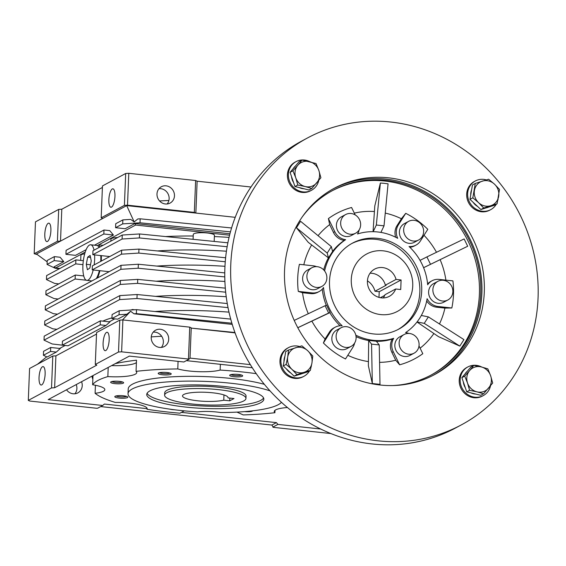 <?xml version="1.0" encoding="UTF-8"?>
<svg xmlns="http://www.w3.org/2000/svg" width="566" height="566" viewBox="0 0 566 566"><rect width="100%" height="100%" fill="white"/><g stroke="black" fill="none" stroke-linecap="round" stroke-linejoin="round"><path stroke-width="0.85" d="M218.632 389.663A40.695 8.115 2.3 0 1 245.948 398.45A40.695 8.115 2.3 0 1 191.938 403.968A40.695 8.115 2.3 0 1 164.621 395.181A40.695 8.115 2.3 0 1 218.632 389.663M229.732 400.827L233.999 398.542L228.034 397.898A22.789 4.542 -177.7 0 0 228.056 397.728A22.789 4.542 -177.7 0 0 212.759 392.811A22.789 4.542 -177.7 0 0 182.514 395.903A22.789 4.542 -177.7 0 0 197.81 400.82A22.789 4.542 -177.7 0 0 223.768 400.183L229.732 400.827L229.838 398.089M223.973 394.941L223.768 400.183M164.621 395.181L164.72 392.79A40.695 8.115 2.3 0 1 166.97 390.278A40.695 8.115 2.3 0 1 212.307 386.691A40.695 8.115 2.3 0 1 246.047 396.058L245.948 398.45M263.579 397.962A58.602 11.681 2.3 0 1 260.693 400.395A58.602 11.681 2.3 0 1 198.376 405.765A58.602 11.681 2.3 0 1 147.089 393.278M149.976 390.844A58.602 11.681 2.3 0 1 215.264 385.679A58.602 11.681 2.3 0 1 263.841 399.164A58.602 11.681 2.3 0 1 260.601 402.787A58.602 11.681 2.3 0 1 195.312 407.952A58.602 11.681 2.3 0 1 146.736 394.467A58.602 11.681 2.3 0 1 149.976 390.844M281.458 402.334A77.323 15.416 2.3 0 1 278.267 404.697A77.323 15.416 2.3 0 1 220.599 412.529A20.673 4.125 -177.7 0 0 197.548 411.864A77.323 15.416 2.3 0 1 128.029 393.71A77.323 15.416 2.3 0 1 132.303 388.941A77.323 15.416 2.3 0 1 195.935 381.144A77.323 15.416 2.3 0 1 270.039 390.894M264.35 384.314A77.323 15.416 -177.7 0 0 191.266 376.319A77.323 15.416 -177.7 0 0 132.494 384.158A77.323 15.416 -177.7 0 0 128.22 388.934L128.029 393.71M111.969 381.512A5.412 1.075 -177.7 0 0 115.4 382.368A5.412 1.075 -177.7 0 0 122.284 381.972A5.412 1.075 -177.7 0 0 122.362 381.93M119.27 381.357A6.509 1.295 -177.7 0 0 110.773 381.979A6.509 1.295 -177.7 0 0 114.997 383.642A6.509 1.295 -177.7 0 0 121.407 383.642A6.509 1.295 -177.7 0 0 123.515 382.489A6.509 1.295 -177.7 0 0 119.27 381.357M116.143 395.938A5.412 1.075 -177.7 0 0 119.575 396.801A5.412 1.075 -177.7 0 0 126.451 396.398A5.412 1.075 -177.7 0 0 126.529 396.356M123.438 395.783A6.509 1.295 -177.7 0 0 114.948 396.405A6.509 1.295 -177.7 0 0 119.171 398.075A6.509 1.295 -177.7 0 0 125.581 398.075A6.509 1.295 -177.7 0 0 127.683 396.922A6.509 1.295 -177.7 0 0 123.438 395.783M231.006 374.586A5.412 1.075 -177.7 0 0 234.444 375.449A5.412 1.075 -177.7 0 0 241.321 375.053A5.412 1.075 -177.7 0 0 241.399 375.003M238.307 374.43A6.509 1.295 -177.7 0 0 229.81 375.06A6.509 1.295 -177.7 0 0 234.034 376.723A6.509 1.295 -177.7 0 0 240.444 376.723A6.509 1.295 -177.7 0 0 242.552 375.569A6.509 1.295 -177.7 0 0 238.307 374.43M159.548 372.669A5.412 1.075 -177.7 0 0 162.98 373.525A5.412 1.075 -177.7 0 0 169.864 373.128A5.412 1.075 -177.7 0 0 169.941 373.086M166.85 372.513A6.509 1.295 -177.7 0 0 158.353 373.135A6.509 1.295 -177.7 0 0 162.576 374.798A6.509 1.295 -177.7 0 0 168.986 374.798A6.509 1.295 -177.7 0 0 171.095 373.645A6.509 1.295 -177.7 0 0 166.85 372.513M169.934 409.168A6.509 1.295 -177.7 0 0 172.651 409.635A6.509 1.295 -177.7 0 0 174.505 409.777M92.994 375.591L92.626 384.753A113.886 22.704 2.3 0 1 97.982 380.43A113.886 22.704 2.3 0 1 107.844 376.595L108.212 367.433M274.998 410.308L274.906 412.72A113.886 22.704 2.3 0 1 243.224 414.928L236.97 412.112M184.283 410.852L179.917 413.194A113.886 22.704 2.3 0 1 147.019 409.275L147.061 408.22M147.019 409.275A26.043 5.193 -177.7 0 0 147.174 408.751A26.043 5.193 -177.7 0 0 115.308 402.419A113.886 22.704 2.3 0 1 95.102 393.306L95.421 385.262M92.852 379.086A113.886 22.704 2.3 0 1 92.131 376.305A113.886 22.704 2.3 0 1 92.145 376.043L92.131 376.305M111.629 365.601A26.043 5.193 -177.7 0 0 135.72 363.039A26.043 5.193 -177.7 0 0 136.406 362.608M107.844 376.595A26.043 5.193 -177.7 0 0 135.274 374.197A26.043 5.193 -177.7 0 0 136.717 372.584A26.043 5.193 -177.7 0 0 136.052 371.353A113.886 22.704 2.3 0 1 177.781 368.926A26.043 5.193 -177.7 0 0 220.146 370.065A113.886 22.704 2.3 0 1 256.264 373.659M95.102 393.306A26.043 5.193 -177.7 0 0 103.408 391.283A26.043 5.193 -177.7 0 0 104.844 389.67A26.043 5.193 -177.7 0 0 92.626 384.753M81.561 381.717A9.261 8.596 -118.2 0 1 82.233 385.651A9.261 8.596 -118.2 0 1 77.867 392.875A9.261 8.596 -118.2 0 1 66.533 389.776M74.917 393.78A9.261 8.596 61.8 0 0 76.891 388.517A9.261 8.596 61.8 0 0 76.226 384.583M151.228 337.4A9.261 8.596 -118.2 0 1 155.593 330.183A9.261 8.596 -118.2 0 1 164.501 330.848A9.261 8.596 -118.2 0 1 168.71 339.289A9.261 8.596 -118.2 0 1 164.345 346.505A9.261 8.596 -118.2 0 1 155.438 345.84A9.261 8.596 -118.2 0 1 151.228 337.4M161.395 347.418A9.261 8.596 61.8 0 0 163.369 342.147A9.261 8.596 61.8 0 0 153.202 332.136M106.507 332.405A9.261 2.908 96.2 0 1 107.137 332.263A9.261 2.908 96.2 0 1 109.125 340.81A9.261 2.908 96.2 0 1 105.778 350.545A9.261 2.908 96.2 0 1 105.149 350.679A9.261 2.908 96.2 0 1 103.161 342.133A9.261 2.908 96.2 0 1 106.507 332.405M42.45 366.747A9.261 2.908 96.2 0 1 43.08 366.612A9.261 2.908 96.2 0 1 45.068 375.159A9.261 2.908 96.2 0 1 41.721 384.887A9.261 2.908 96.2 0 1 41.092 385.029A9.261 2.908 96.2 0 1 39.104 376.482A9.261 2.908 96.2 0 1 42.45 366.747M84.688 253.858A10.584 2.108 -177.7 0 0 81.49 254.658A10.584 2.108 -177.7 0 0 80.903 255.316L80.697 260.41M48.209 223.301A9.261 2.908 96.2 0 1 48.839 223.167A9.261 2.908 96.2 0 1 50.827 231.713A9.261 2.908 96.2 0 1 47.48 241.441A9.261 2.908 96.2 0 1 46.851 241.583A9.261 2.908 96.2 0 1 44.863 233.036A9.261 2.908 96.2 0 1 48.209 223.301M112.266 188.959A9.261 2.908 96.2 0 1 112.896 188.818A9.261 2.908 96.2 0 1 114.884 197.364A9.261 2.908 96.2 0 1 111.537 207.099A9.261 2.908 96.2 0 1 110.908 207.234A9.261 2.908 96.2 0 1 108.92 198.687A9.261 2.908 96.2 0 1 112.266 188.959M156.987 193.954A9.261 8.596 -118.2 0 1 161.352 186.738A9.261 8.596 -118.2 0 1 170.26 187.41A9.261 8.596 -118.2 0 1 174.47 195.843A9.261 8.596 -118.2 0 1 170.104 203.06A9.261 8.596 -118.2 0 1 161.197 202.395A9.261 8.596 -118.2 0 1 156.987 193.954M158.961 188.69A9.261 8.596 -118.2 0 1 169.135 198.701A9.261 8.596 -118.2 0 1 167.154 203.972M117.608 237.522A10.584 2.108 -177.7 0 0 111.516 238.562A10.584 2.108 -177.7 0 0 110.936 239.213L110.858 241.144M214.181 241.434L214.429 235.272A10.584 2.108 -177.7 0 0 205.656 232.838A10.584 2.108 -177.7 0 0 193.869 233.772A10.584 2.108 -177.7 0 0 193.282 234.423L193.084 239.319M351.606 243.621A48.832 45.33 -118.2 0 1 398.089 247.972A48.832 45.33 -118.2 0 1 419.83 292.127A48.832 45.33 -118.2 0 1 397.742 329.674M121.648 250.179L92.364 265.871L92.208 269.862L121.485 254.162L121.648 250.179L138.953 249.097L225.629 257.778M121.485 254.162L138.797 253.08L138.953 249.097M138.797 253.08L225.268 261.747M58.164 299.025L53.996 298.544L45.846 294.716L46.009 290.733L75.285 275.034L83.733 275.946M45.846 294.716L75.122 279.017L75.285 275.034M57.555 314.165L53.388 313.684L45.238 309.857L45.4 305.873L121.039 265.32L138.345 264.237L224.773 272.897M45.238 309.857L120.876 269.303L121.039 265.32M120.876 269.303L138.189 268.22L138.345 264.237M138.189 268.22L224.78 276.901M56.947 329.313L52.779 328.825L44.629 324.997L44.792 321.014L120.431 280.46L137.736 279.378L225.31 288.158M44.629 324.997L120.268 284.443L120.431 280.46M120.268 284.443L137.58 283.361L137.736 279.378M137.58 283.361L225.685 292.19M100.182 324.842L105.948 325.464L68.047 345.784L62.281 345.161L100.182 324.842L100.345 320.858L62.444 341.178L62.281 345.161L52.171 343.965L44.021 340.138L44.183 336.154L119.822 295.601L137.128 294.518L227.27 303.553M44.021 340.138L119.659 299.584L119.822 295.601M119.659 299.584L136.972 298.501L137.128 294.518M136.972 298.501L228.027 307.628M58.772 283.884L54.605 283.403L46.454 279.576L46.617 275.585L75.894 259.893L83.329 260.693M46.454 279.576L75.731 263.876L75.894 259.893M122.256 235.031L92.973 250.731L92.817 254.714L122.093 239.022L122.256 235.031L139.561 233.956L227.879 242.807M122.093 239.022L139.399 237.939L139.561 233.956M139.399 237.939L227.15 246.734M86.131 249.67L75.533 255.351L65.932 254.318L66.095 250.328L103.995 230.008L103.833 233.991L113.433 235.031L109.754 230.631L103.995 230.008M65.932 254.318L103.833 233.991M229.959 233.772L134.92 223.513L125.178 228.735L115.577 227.695L115.74 223.712L122.864 219.891L122.702 223.881L140.007 222.799L140.17 218.809L231.586 227.971M115.577 227.695L122.702 223.881M140.007 222.799L230.468 231.862M193.218 236.008A112.967 22.52 -177.7 0 0 165.534 236.56M140.17 218.809L137.8 218.957L134.199 221.936L130.696 219.403L122.864 219.891M224.971 266.296A112.967 22.52 -177.7 0 0 156.775 266.084M92.208 269.862L109.153 271.687M75.731 263.876L82.954 264.655M75.122 279.017L86.265 280.22M224.907 281.472A112.967 22.52 -177.7 0 0 156.174 281.224M226.23 296.747A112.967 22.52 -177.7 0 0 155.565 296.365M228.989 312.135A112.967 22.52 -177.7 0 0 154.957 311.505M111.955 317.866A112.967 22.52 -177.7 0 0 102.849 321.127M226.435 251.212A112.967 22.52 -177.7 0 0 157.383 250.943M92.817 254.714L109.762 256.547M94.487 245.191L113.433 235.031M229.053 237.409A112.967 22.52 -177.7 0 0 214.38 236.56M134.92 223.513L135.628 225.049L229.591 235.187M135.628 225.049L98.689 244.852A19.534 6.134 96.2 0 1 99.892 247.024M103.069 245.319L98.689 244.852L97.338 245.573A17.907 5.625 -83.8 0 1 99.071 247.462M101.335 255.634A19.534 6.134 96.2 0 1 101.257 261.11M99.892 270.69A19.534 6.134 96.2 0 1 97.536 277.92M90.977 281.436A19.534 6.134 96.2 0 1 90.56 280.786M54.35 256.624L47.226 260.445L47.063 264.428L54.187 260.615L63.788 261.648L60.109 257.247L54.35 256.624L54.187 260.615M59.38 268.744L55.213 268.263L47.063 264.428M119.214 310.741L112.089 314.562L111.926 318.545L119.051 314.724L119.214 310.741L136.519 309.659L136.364 313.642L231.89 323.221M136.519 309.659L230.723 319.104M136.364 313.642L133.986 313.79L130.612 311.258L122.475 319.96M232.244 324.396L133.986 313.79M50.699 347.474L43.575 351.295L43.412 355.278L50.537 351.458L50.699 347.474L60.3 348.514L56.303 352.08L50.537 351.458M37.321 254.58L34.193 253.731L57.414 241.279L60.52 241.102L102.687 218.49L101.187 217.811L124.407 205.359L127.513 205.182L194.343 212.392L195.85 213.071L126.706 205.607L134.199 221.936M102.687 218.49L126.706 205.607M250.986 187.006L197.131 181.198L195.85 213.071L235.23 217.323M63.788 261.648L54.046 266.869L55.553 267.98L85.233 252.068M102.404 187.452L61.793 209.222L60.52 241.102L36.493 253.978L47.169 261.817M234.94 332.511L191.124 328.103L235.06 332.843M105.948 325.464L109.946 321.898L100.345 320.858M43.412 355.278L47.105 357.012L56.303 352.08M119.051 314.724L126.89 314.236L117.693 319.167L111.926 318.545M126.89 314.236L130.612 311.258M134.637 309.779L132.232 309.517L131.828 309.956M59.642 348.444L65.168 345.472M109.28 321.821L114.813 318.856M131.369 309.984L132.232 309.517M37.448 364.271L46.709 356.828M197.131 181.198L195.624 180.519L128.786 173.302L125.687 173.486L102.46 185.931L101.187 217.811M194.343 212.392L195.624 180.519M127.513 205.182L128.786 173.302M124.407 205.359L125.687 173.486M61.793 209.222L58.694 209.406L35.467 221.851L34.193 253.731M57.414 241.279L58.694 209.406M59.932 268.447L55.553 267.98M191.124 328.103L235.074 332.879M250.342 364.624L190.02 358.108L191.23 328.146M191.138 327.785L189.737 327.148L188.457 359.042L121.619 351.826L118.513 352.01L95.293 364.462L96.8 365.141L54.626 387.745L51.52 387.929L28.3 400.381L29.807 401.053L96.637 408.27L97.656 408.213L102.729 405.489L104.349 404.046L147.04 408.659M190.02 358.108L188.945 359.261L188.457 359.042M95.293 364.462L96.574 332.567L119.794 320.115L122.9 319.939L189.737 327.148M28.3 400.381L29.581 368.487L52.801 356.035L55.907 355.858L96.51 334.082M100.706 406.579L271.892 425.052L273.328 427.344L330.877 433.556M102.729 405.489L48.202 399.603L129.338 356.099L183.872 361.985L188.945 359.261M122.9 319.939L121.619 351.826M119.794 320.115L118.513 352.01M55.907 355.858L54.626 387.745M52.801 356.035L51.52 387.929M272.84 427.125L277.913 424.401L276.427 422.625L271.892 425.052M252.309 367.758L186.377 360.641M181.445 412.373L276.427 422.625M277.913 424.401L320.674 429.014M168.887 200.491A117.204 23.369 -177.7 0 0 159.57 200.965M115.266 363.648A113.886 22.704 2.3 0 1 136.498 360.195L136.052 371.353M161.685 336.282A113.886 22.704 -177.7 0 0 151.256 336.911M177.781 368.926L178.078 361.363M220.379 364.313L220.146 370.065M287.415 407.513A26.043 5.193 -177.7 0 0 274.241 411.482A26.043 5.193 -177.7 0 0 274.906 412.72M244.632 411.609A6.509 1.295 -177.7 0 0 252.698 410.824M96.305 278.578A17.907 5.625 -83.8 0 0 97.543 276.201A17.907 5.625 -83.8 0 0 99.347 270.626M100.72 261.393A17.907 5.625 -83.8 0 0 100.769 255.577M94.034 250.165A17.907 5.625 -83.8 0 0 90.694 244.781A17.907 5.625 -83.8 0 0 86.152 249.627A17.907 5.625 -83.8 0 0 82.869 268.878A17.907 5.625 -83.8 0 0 86.853 280.382A17.907 5.625 -83.8 0 0 91.395 275.536A17.907 5.625 -83.8 0 0 93.199 269.968M94.154 264.916A17.907 5.625 -83.8 0 0 94.621 254.912M89.874 268.022L91.253 260.855L90.15 255.415L87.673 257.141L86.294 264.308L87.397 269.749L89.874 268.022M90.496 264.761L86.294 264.308M90.56 257.452L87.673 257.141M383.295 250.837A32.559 30.217 -118.2 0 1 411.878 277.007A32.559 30.217 -118.2 0 1 397.396 311.406A32.559 30.217 -118.2 0 1 380.734 314.59A32.559 30.217 -118.2 0 1 352.144 288.419A32.559 30.217 -118.2 0 1 366.627 254.021A32.559 30.217 -118.2 0 1 383.295 250.837M396.051 279.427A15.466 14.355 61.8 0 0 382.623 267.569A15.466 14.355 61.8 0 0 374.706 269.083A15.466 14.355 61.8 0 0 367.829 285.427A15.466 14.355 61.8 0 0 381.406 297.858A15.466 14.355 61.8 0 0 389.316 296.343A15.466 14.355 61.8 0 0 395.669 288.993L400.721 289.537L401.103 279.972L396.051 279.427L385.375 285.151A15.466 14.355 61.8 0 0 371.947 273.293A15.466 14.355 61.8 0 0 370.051 273.222M367.433 280.849A16.28 15.112 -118.2 0 1 374.975 291.249L386.182 285.236L385.375 285.151M383.302 297.928A15.466 14.355 61.8 0 0 384.993 294.716L395.669 288.993M378.987 297.383L379.22 291.709L374.975 291.249M401.103 279.972L379.22 291.709M384.724 295.374L380.38 297.709M433.202 375.308A105.807 98.208 61.8 0 0 481.878 293.492A105.807 98.208 61.8 0 0 434.363 197.534A105.807 98.208 61.8 0 0 333.218 188.832M284.542 270.647A105.807 98.208 61.8 0 0 332.652 367.016A105.807 98.208 61.8 0 0 434.412 374.678A105.807 98.208 61.8 0 0 484.284 292.205A105.807 98.208 61.8 0 0 436.174 195.836A105.807 98.208 61.8 0 0 334.421 188.174A105.807 98.208 61.8 0 0 284.542 270.647M390.816 122.044A162.782 151.094 -118.2 0 1 533.745 252.889A162.782 151.094 -118.2 0 1 461.332 424.889A162.782 151.094 -118.2 0 1 378.01 440.808A162.782 151.094 -118.2 0 1 235.081 309.963A162.782 151.094 -118.2 0 1 307.494 137.963A162.782 151.094 -118.2 0 1 390.816 122.044M307.494 137.963L301.621 141.111A162.782 151.094 61.8 0 0 229.209 313.111A162.782 151.094 61.8 0 0 372.138 443.956A162.782 151.094 61.8 0 0 455.46 428.038L461.332 424.889M430.761 375.244A104.583 97.076 61.8 0 0 479.395 294.087A104.583 97.076 61.8 0 0 384.788 181.028A104.583 97.076 61.8 0 0 331.924 190.898M302.23 216.941A104.583 97.076 -118.2 0 1 332.596 190.537A104.583 97.076 -118.2 0 1 433.174 198.114A104.583 97.076 -118.2 0 1 480.732 293.372A104.583 97.076 -118.2 0 1 431.433 374.89A104.583 97.076 -118.2 0 1 392.641 385.566M331.329 246.592L300.567 221.285L296.45 227.773L308.237 242.305L328.471 257.912L332.589 251.424L331.329 246.592L327.212 253.08L328.471 257.912M297.808 327.735L330.134 312.517L326.568 305.201L325.096 305.725L328.662 313.048L330.134 312.517M355.179 214.889L351.578 207.489A82.502 76.58 61.8 0 0 328.407 218.589L329.66 224.61A76.686 71.182 61.8 0 0 318.071 235.682M311.647 244.936A76.686 71.182 61.8 0 0 303.808 264.789M316.571 266.65A13.839 12.841 61.8 0 0 313.154 265.801L299.386 264.315A82.502 76.58 61.8 0 0 298.296 291.412L302.527 292.728A76.686 71.182 61.8 0 0 308.286 313.713M311.923 321.212A76.686 71.182 61.8 0 0 325.068 338.992L323.412 342.975A82.502 76.58 61.8 0 0 345.493 358.964L352.873 347.333A13.839 12.841 61.8 0 0 354.606 343.074M347.814 355.299A76.686 71.182 61.8 0 0 368.431 361.589M368.381 365.778L372.322 383.529L380.005 384.364L379.241 344.942L376.348 341.248L368.664 340.421L368.381 365.778M380.918 232.414L384.024 225.848L388.064 183.844L384.229 183.32L380.38 183.016L374.805 205.875L373.044 231.685M374.416 211.521A76.686 71.182 61.8 0 0 354.33 213.134M351.069 213.509A10.584 9.82 -118.2 0 1 360.358 222.014A10.584 9.82 -118.2 0 1 355.653 233.192A10.584 9.82 -118.2 0 1 350.234 234.225A10.584 9.82 -118.2 0 1 340.944 225.721A10.584 9.82 -118.2 0 1 345.656 214.542A10.584 9.82 -118.2 0 1 351.069 213.509M355.653 233.192L351.38 235.484A10.584 9.82 -118.2 0 1 345.968 236.517A10.584 9.82 -118.2 0 1 336.678 228.013A10.584 9.82 -118.2 0 1 341.383 216.835L345.656 214.542M346.526 326.688A10.584 9.82 -118.2 0 1 355.816 335.199A10.584 9.82 -118.2 0 1 351.104 346.378A10.584 9.82 -118.2 0 1 345.692 347.411A10.584 9.82 -118.2 0 1 336.402 338.907A10.584 9.82 -118.2 0 1 341.107 327.728A10.584 9.82 -118.2 0 1 346.526 326.688M351.104 346.378L346.838 348.663A10.584 9.82 -118.2 0 1 341.418 349.703A10.584 9.82 -118.2 0 1 332.129 341.199A10.584 9.82 -118.2 0 1 336.834 330.013L341.107 327.728M443.284 280.297A10.584 9.82 -118.2 0 1 452.581 288.801A10.584 9.82 -118.2 0 1 447.869 299.98A10.584 9.82 -118.2 0 1 442.456 301.02A10.584 9.82 -118.2 0 1 433.167 292.516A10.584 9.82 -118.2 0 1 437.872 281.33A10.584 9.82 -118.2 0 1 443.284 280.297M447.869 299.98L443.603 302.272A10.584 9.82 -118.2 0 1 438.183 303.305A10.584 9.82 -118.2 0 1 428.894 294.801A10.584 9.82 -118.2 0 1 433.598 283.623L437.872 281.33M421.698 291.122A48.832 45.33 -118.2 0 1 398.683 329.186A48.832 45.33 -118.2 0 1 351.719 325.648A48.832 45.33 -118.2 0 1 329.511 281.175A48.832 45.33 -118.2 0 1 352.533 243.111A48.832 45.33 -118.2 0 1 399.497 246.642A48.832 45.33 -118.2 0 1 421.698 291.122M368.664 340.548A55.327 51.357 -118.2 0 1 356.049 336.636M355.809 335.178A55.327 51.357 61.8 0 0 373.433 340.322A55.327 51.357 61.8 0 0 393.681 338.327A13.839 12.841 61.8 0 0 393.25 351.691L399.638 364.808A82.502 76.58 61.8 0 0 422.802 353.708L419.003 345.904M409.515 333.494A10.584 9.82 -118.2 0 1 418.805 341.998A10.584 9.82 -118.2 0 1 414.1 353.177A10.584 9.82 -118.2 0 1 408.687 354.21A10.584 9.82 -118.2 0 1 399.398 345.706A10.584 9.82 -118.2 0 1 404.103 334.527A10.584 9.82 -118.2 0 1 409.515 333.494M414.1 353.177L409.834 355.462A10.584 9.82 -118.2 0 1 404.414 356.502A10.584 9.82 -118.2 0 1 395.125 347.998A10.584 9.82 -118.2 0 1 399.829 336.812L404.103 334.527M317.3 266.699A10.584 9.82 -118.2 0 1 326.589 275.203A10.584 9.82 -118.2 0 1 321.884 286.382A10.584 9.82 -118.2 0 1 316.465 287.422A10.584 9.82 -118.2 0 1 307.175 278.911A10.584 9.82 -118.2 0 1 311.88 267.732A10.584 9.82 -118.2 0 1 317.3 266.699M321.884 286.382L317.611 288.674A10.584 9.82 -118.2 0 1 312.199 289.707A10.584 9.82 -118.2 0 1 302.909 281.203A10.584 9.82 -118.2 0 1 307.614 270.024L311.88 267.732M414.064 220.308A10.584 9.82 -118.2 0 1 423.354 228.813A10.584 9.82 -118.2 0 1 418.649 239.991A10.584 9.82 -118.2 0 1 413.23 241.024A10.584 9.82 -118.2 0 1 403.94 232.52A10.584 9.82 -118.2 0 1 408.645 221.341A10.584 9.82 -118.2 0 1 414.064 220.308M418.649 239.991L414.376 242.283A10.584 9.82 -118.2 0 1 408.963 243.316A10.584 9.82 -118.2 0 1 399.674 234.812A10.584 9.82 -118.2 0 1 404.379 223.634L408.645 221.341M384.024 225.848L376.34 225.013L373.185 231.685M372.322 383.529L371.558 344.114L368.664 340.421M371.558 344.114L379.241 344.942M379.581 362.353A76.686 71.182 61.8 0 0 395.719 360.224L391.913 352.406A13.839 12.841 -118.2 0 1 392.344 339.041A55.327 51.357 -118.2 0 1 376.397 341.319M393.681 338.327L392.344 339.041M408.786 333.438A13.839 12.841 61.8 0 0 405.589 332.617A55.327 51.357 61.8 0 0 427.118 298.699A13.839 12.841 61.8 0 0 438.056 306.496L451.831 307.982A82.502 76.58 61.8 0 0 452.92 280.885L439.145 279.399A13.839 12.841 61.8 0 0 432.063 280.75A13.839 12.841 61.8 0 0 427.677 284.776A55.327 51.357 61.8 0 0 409.041 246.521A13.839 12.841 61.8 0 0 415.918 245.149A13.839 12.841 61.8 0 0 420.418 240.953L427.797 229.322A82.502 76.58 61.8 0 0 405.723 213.332L398.337 224.964A13.839 12.841 61.8 0 0 397.7 238.307A55.327 51.357 61.8 0 0 357.535 233.97A13.839 12.841 61.8 0 0 359.148 229.888M439.457 323.964A76.686 71.182 61.8 0 0 444.926 308.095L436.726 307.211A13.839 12.841 -118.2 0 1 426.686 300.963M427.599 283.891A13.839 12.841 -118.2 0 1 430.726 281.472L432.063 280.75M415.918 245.149L414.581 245.863A13.839 12.841 -118.2 0 1 409.812 247.257M328.407 218.589L334.803 231.706A13.839 12.841 61.8 0 0 345.628 239.68L344.291 240.394A13.839 12.841 -118.2 0 1 333.466 232.428L329.66 224.61M323.688 269.89A55.327 51.357 -118.2 0 1 328.393 257.848M332.575 251.382A55.327 51.357 -118.2 0 1 344.291 240.394M345.628 239.68A55.327 51.357 61.8 0 0 324.601 270.958M298.296 291.412L312.071 292.898A13.839 12.841 61.8 0 0 319.153 291.54L317.816 292.261A13.839 12.841 -118.2 0 1 310.734 293.613L302.527 292.728M319.153 291.54A13.839 12.841 61.8 0 0 323.533 287.521A55.327 51.357 61.8 0 0 342.168 325.775A13.839 12.841 61.8 0 0 335.298 327.148A13.839 12.841 61.8 0 0 330.799 331.343L323.412 342.975M340.067 325.754A55.327 51.357 -118.2 0 1 329.851 312.651M326.278 305.3A55.327 51.357 -118.2 0 1 322.28 289.12M325.068 338.992L329.462 332.065A13.839 12.841 -118.2 0 1 333.961 327.863L335.298 327.148M395.669 237.246A13.839 12.841 -118.2 0 1 397.007 225.678L401.4 218.752A76.686 71.182 61.8 0 0 385.248 213.092M417 322.019L438.516 336.664L459.818 346.095L424.245 323.363L428.363 316.875L421.316 315.467M424.245 323.363L417.071 321.927M423.594 267.704L467.686 246.252L423.587 267.69M430.478 264.23L426.913 256.914L420.029 260.374M296.45 227.773L327.212 253.08M294.221 320.406L325.096 305.725M297.794 327.714L328.662 313.048M376.34 225.013L380.38 183.016M395.719 360.224L399.638 364.808M420.106 348.175A76.686 71.182 61.8 0 0 433.896 333.515M444.926 308.095L451.831 307.982M445.895 280.128A76.686 71.182 61.8 0 0 440.143 259.737M436.492 252.287A76.686 71.182 61.8 0 0 424.012 235.286M405.723 213.332L401.4 218.752M459.818 346.095L463.936 339.607L428.363 316.875M467.686 246.252L464.127 238.937L426.913 256.914M465.351 387.781A13.025 12.084 -118.2 0 1 463.986 384.915A13.025 12.084 -118.2 0 1 463.306 381.838M465.075 373.871A13.025 12.084 -118.2 0 1 467.339 371.211M475.829 394.085A13.025 12.084 -118.2 0 1 471.089 392.917M483.576 393.773L492.689 383.033L490.637 375.732A13.025 12.084 -118.2 0 1 488.515 388.198A13.025 12.084 -118.2 0 1 476.961 391.842L483.576 393.773L480.732 395.294L466.745 391.842L464.304 384.746L461.87 377.649L470.99 366.91L473.827 365.388L469.646 370.553A13.025 12.084 -118.2 0 1 481.206 366.91L473.827 365.388M467.523 383.019A13.025 12.084 -118.2 0 1 469.646 370.553L464.707 376.128L467.523 383.019L469.582 390.321L476.961 391.842A13.025 12.084 -118.2 0 1 467.523 383.019M490.637 375.732A13.025 12.084 61.8 0 0 481.206 366.91L487.821 368.841L490.637 375.732M466.745 391.842L469.582 390.321M461.87 377.649L464.707 376.128M490.545 385.75A16.28 15.112 -118.2 0 1 483.237 395.62A16.28 15.112 -118.2 0 1 474.902 397.212A16.28 15.112 -118.2 0 1 460.611 384.13A16.28 15.112 -118.2 0 1 467.849 366.931A16.28 15.112 -118.2 0 1 476.183 365.339A16.28 15.112 -118.2 0 1 481.765 367.051M483.237 395.62L482.274 396.136A16.28 15.112 -118.2 0 1 473.94 397.728A16.28 15.112 -118.2 0 1 459.649 384.647A16.28 15.112 -118.2 0 1 466.886 367.44L467.849 366.931M311.35 366.075A16.28 15.112 -118.2 0 1 311.243 366.598M309.574 370.829A16.28 15.112 -118.2 0 1 303.97 376.27A16.28 15.112 -118.2 0 1 288.32 375.095A16.28 15.112 -118.2 0 1 280.913 360.266A16.28 15.112 -118.2 0 1 288.589 347.581A16.28 15.112 -118.2 0 1 299.577 346.519M303.97 376.27L303.008 376.786A16.28 15.112 -118.2 0 1 287.358 375.605A16.28 15.112 -118.2 0 1 279.958 360.783A16.28 15.112 -118.2 0 1 287.627 348.097L288.589 347.581M318.75 180.448A16.28 15.112 -118.2 0 1 311.442 190.31A16.28 15.112 -118.2 0 1 303.107 191.909A16.28 15.112 -118.2 0 1 288.816 178.821A16.28 15.112 -118.2 0 1 296.06 161.621A16.28 15.112 -118.2 0 1 304.388 160.029A16.28 15.112 -118.2 0 1 309.977 161.749M311.442 190.31L310.479 190.827A16.28 15.112 -118.2 0 1 302.145 192.419A16.28 15.112 -118.2 0 1 287.853 179.337A16.28 15.112 -118.2 0 1 295.098 162.138L296.06 161.621M496.304 204.22A16.28 15.112 -118.2 0 1 490.701 209.661A16.28 15.112 -118.2 0 1 475.051 208.486A16.28 15.112 -118.2 0 1 467.643 193.657A16.28 15.112 -118.2 0 1 475.32 180.971A16.28 15.112 -118.2 0 1 486.307 179.91M490.701 209.661L489.739 210.177A16.28 15.112 -118.2 0 1 474.089 209.003A16.28 15.112 -118.2 0 1 466.688 194.173A16.28 15.112 -118.2 0 1 474.358 181.488L475.32 180.971M498.08 199.465A16.28 15.112 -118.2 0 1 497.974 199.989M301.657 373.779A13.025 12.084 -118.2 0 1 300.504 374.218A13.025 12.084 -118.2 0 1 299.301 374.522M290.832 373.044A13.025 12.084 -118.2 0 1 286.382 368.883M283.99 361.667A13.025 12.084 -118.2 0 1 284.896 356.339M310.331 370.419L311.937 363.018A13.025 12.084 61.8 0 1 304.041 372.322A13.025 12.084 -118.2 0 1 291.922 369.329L296.987 374.628L310.331 370.419L307.494 371.94L294.15 376.149L283.255 365.961L285.71 351.564L288.547 350.043L287.705 357.04A13.025 12.084 -118.2 0 1 295.601 347.736A13.025 12.084 -118.2 0 1 307.72 350.729A13.025 12.084 -118.2 0 1 311.937 363.018L312.779 356.028L307.72 350.729L301.89 345.84L288.547 350.043M291.922 369.329A13.025 12.084 -118.2 0 1 287.705 357.04L286.092 364.44L291.922 369.329M283.255 365.961L286.092 364.44M294.15 376.149L296.987 374.628M304.034 188.775A13.025 12.084 -118.2 0 1 299.301 187.608M293.556 182.471A13.025 12.084 -118.2 0 1 292.19 179.613A13.025 12.084 -118.2 0 1 291.518 176.535M293.28 168.569A13.025 12.084 -118.2 0 1 295.544 165.902M311.781 188.471L308.944 189.992L294.95 186.532L290.075 172.34L299.195 161.6L302.032 160.079L297.858 165.244A13.025 12.084 -118.2 0 1 309.411 161.607A13.025 12.084 -118.2 0 1 318.842 170.43A13.025 12.084 -118.2 0 1 316.719 182.896A13.025 12.084 -118.2 0 1 305.166 186.539L311.781 188.471L320.901 177.731L318.842 170.43L316.026 163.539L302.032 160.079M295.735 177.71A13.025 12.084 -118.2 0 1 297.858 165.244L292.912 170.819L295.735 177.71A13.025 12.084 61.8 0 0 305.166 186.539L297.787 185.011L295.735 177.71M290.075 172.34L292.912 170.819M294.95 186.532L297.787 185.011M488.387 207.17A13.025 12.084 -118.2 0 1 487.234 207.609A13.025 12.084 -118.2 0 1 486.031 207.913M477.562 206.434A13.025 12.084 -118.2 0 1 473.112 202.274M470.721 195.058A13.025 12.084 -118.2 0 1 471.627 189.737M497.061 203.81L494.224 205.331L480.881 209.54L469.985 199.352L472.44 184.955L475.277 183.434L472.822 197.831L478.652 202.72A13.025 12.084 -118.2 0 1 474.435 190.431A13.025 12.084 61.8 0 1 482.331 181.127A13.025 12.084 -118.2 0 1 494.451 184.12A13.025 12.084 -118.2 0 1 498.667 196.409A13.025 12.084 -118.2 0 1 490.772 205.713A13.025 12.084 -118.2 0 1 478.652 202.72L483.718 208.019L497.061 203.81L499.509 189.419L494.451 184.12L488.621 179.231L475.277 183.434M480.881 209.54L483.718 208.019M469.985 199.352L472.822 197.831M391.913 352.406L393.25 351.691M436.726 307.211L438.056 306.496M334.803 231.706L333.466 232.428M312.071 292.898L310.734 293.613M329.462 332.065L330.799 331.343M398.337 224.964L397.007 225.678M96.843 245.446L90.694 244.781M91.911 280.934L86.853 280.382"/></g></svg>

